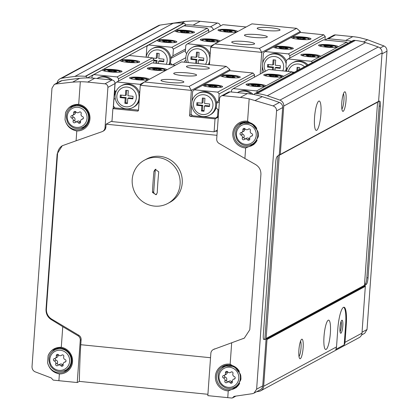 <?xml version="1.0" encoding="UTF-8"?>
<svg xmlns="http://www.w3.org/2000/svg" width="419" height="419" viewBox="0 0 419 419"><rect width="100%" height="100%" fill="white"/><g stroke="black" fill="none" stroke-linecap="round" stroke-linejoin="round"><path stroke-width="0.63" d="M216.864 130.34L217.32 130.382M57.152 82.92A5.735 5.562 61.6 0 1 61.729 78.238A458.884 444.863 61.6 0 1 74.823 76.441A49.164 47.661 61.6 0 1 85.214 76.337L85.581 76.373A1.639 1.587 61.6 0 1 87.058 77.913A75.389 73.084 61.6 0 1 94.752 78.274L112.02 80.008A3.279 3.179 61.6 0 1 114.979 83.57L113.193 108.453M59.969 78.824L158.293 25.685A5.735 5.562 61.6 0 1 160.048 25.098A458.884 444.863 61.6 0 1 173.141 23.307A49.164 47.661 61.6 0 1 183.532 23.202L183.899 23.239A1.639 1.587 61.6 0 1 185.381 25.014L185.313 25.983M324.002 336.536A14.749 3.022 -84.3 0 1 328.658 320.142A14.749 3.022 -84.3 0 1 330.193 335.116A14.749 3.022 -84.3 0 1 325.71 349.493A14.749 3.022 -84.3 0 1 324.002 336.536M298.894 350.106A9.831 2.016 -84.3 0 1 301.554 339.353A9.831 2.016 -84.3 0 1 303.021 349.163A9.831 2.016 -84.3 0 1 299.632 358.486A9.831 2.016 -84.3 0 1 298.894 350.106M346.283 324.495L345.005 342.307A5.735 5.562 -118.4 0 1 344.182 344.879L335.692 349.467A5.735 5.562 61.6 0 0 336.52 346.895L337.798 329.083A19.667 4.033 -84.3 0 1 344.004 307.221A19.667 4.033 -84.3 0 1 346.283 324.495L345.644 324.432L344.182 344.879M377.619 102.021A0.33 0.319 61.6 0 0 377.577 102.163L364.446 285.318A0.33 0.319 61.6 0 0 364.588 285.617L365.195 286.057A0.33 0.319 61.6 0 1 365.337 286.35L361.985 333.136A5.735 5.562 61.6 0 1 359.125 337.62L260.801 390.759A5.735 5.562 61.6 0 1 259.047 391.346A458.884 444.863 61.6 0 1 256.627 391.707M364.588 285.617L266.264 338.756L266.877 339.191A0.33 0.319 61.6 0 1 267.013 339.49L263.661 386.271A5.735 5.562 61.6 0 1 260.801 390.759M230.131 382.777A1.294 1.257 -118.4 0 0 232.346 381.746A2.268 2.195 -118.4 0 1 234.153 379.085A1.294 1.257 -118.4 0 0 234.331 376.597A2.268 2.195 -118.4 0 1 232.933 373.612A1.294 1.257 -118.4 0 0 230.895 372.156A2.268 2.195 -118.4 0 1 227.685 371.831A1.294 1.257 -118.4 0 0 225.469 372.863A2.268 2.195 -118.4 0 1 223.662 375.524A1.294 1.257 -118.4 0 0 223.484 378.017A2.268 2.195 -118.4 0 1 224.888 380.997A1.294 1.257 -118.4 0 0 226.925 382.458A2.268 2.195 -118.4 0 1 230.131 382.777L231.901 381.824A2.268 2.195 -118.4 0 0 229.109 381.206L227.339 382.159M247.55 139.81A1.294 1.257 -118.4 0 0 249.766 138.778A2.268 2.195 -118.4 0 1 251.573 136.117A1.294 1.257 -118.4 0 0 251.751 133.63A2.268 2.195 -118.4 0 1 250.347 130.649A1.294 1.257 -118.4 0 0 248.31 129.188A2.268 2.195 -118.4 0 1 245.099 128.869A1.294 1.257 -118.4 0 0 242.889 129.9A2.268 2.195 -118.4 0 1 241.082 132.556A1.294 1.257 -118.4 0 0 240.904 135.049A2.268 2.195 -118.4 0 1 242.302 138.029A1.294 1.257 -118.4 0 0 244.34 139.49A2.268 2.195 -118.4 0 1 247.55 139.81L249.315 138.857A2.268 2.195 -118.4 0 0 246.524 138.239L244.759 139.192M60.954 365.797A1.294 1.257 -118.4 0 0 63.169 364.766A2.268 2.195 -118.4 0 1 64.976 362.105A1.294 1.257 -118.4 0 0 65.155 359.617A2.268 2.195 -118.4 0 1 63.751 356.632A1.294 1.257 -118.4 0 0 61.713 355.176A2.268 2.195 -118.4 0 1 58.508 354.851A1.294 1.257 -118.4 0 0 56.293 355.883A2.268 2.195 -118.4 0 1 54.486 358.544A1.294 1.257 -118.4 0 0 54.308 361.037A2.268 2.195 -118.4 0 1 55.711 364.017A1.294 1.257 -118.4 0 0 57.743 365.473A2.268 2.195 -118.4 0 1 60.954 365.797L62.724 364.839A2.268 2.195 -118.4 0 0 59.933 364.226L58.162 365.179M78.369 122.83A1.294 1.257 -118.4 0 0 80.584 121.798A2.268 2.195 -118.4 0 1 82.391 119.137A1.294 1.257 -118.4 0 0 82.569 116.65A2.268 2.195 -118.4 0 1 81.166 113.669A1.294 1.257 -118.4 0 0 79.133 112.208A2.268 2.195 -118.4 0 1 75.923 111.889A1.294 1.257 -118.4 0 0 73.707 112.921A2.268 2.195 -118.4 0 1 71.9 115.576A1.294 1.257 -118.4 0 0 71.722 118.069A2.268 2.195 -118.4 0 1 73.126 121.049A1.294 1.257 -118.4 0 0 75.158 122.51A2.268 2.195 -118.4 0 1 78.369 122.83L80.139 121.877A2.268 2.195 -118.4 0 0 77.347 121.259L75.577 122.212M245.654 147.938L253.83 144.576L258.219 136.866L258.366 135.662L258.214 132.624L254.543 125.412L247.566 121.253A13.513 13.104 -118.4 0 0 232.807 133.211A13.513 13.104 -118.4 0 0 245.654 147.938L244.9 158.476L255.349 164.405C259.162 166.678 261.011 170.014 260.911 174.409L249.776 329.763L244.324 338.128L213.821 349.341A4.75 4.609 61.6 0 0 210.851 353.327L207.819 395.646L227.753 397.647A88.498 11.921 -175.9 0 0 231.922 398.05L235.53 396.175M228.24 390.901L236.416 387.544L240.799 379.834L240.951 378.629L240.799 375.592L237.128 368.38L230.151 364.221A13.513 13.104 -118.4 0 0 215.392 376.178A13.513 13.104 -118.4 0 0 228.24 390.901L227.753 397.647M235.86 396.133L232.55 397.924L234.373 396.311M234.258 396.327L233.467 396.798L234.258 396.327L252.416 393.677L254.019 393.116L256.622 389.193L262.723 385.894A4.918 4.766 61.6 0 1 260.272 389.738L254.019 393.116M244.9 158.476L219.106 143.45A4.75 4.609 61.6 0 1 216.707 138.904L219.598 98.601A3.279 3.179 61.6 0 1 223.018 95.684L240.286 97.418A75.389 73.084 61.6 0 1 249.169 98.863L273.041 105.913C275.356 106.782 276.535 108.432 276.571 110.857L256.622 389.193M361.518 335.022L364.74 333.278L367.028 329.523L386.978 51.191C386.994 48.709 385.983 46.965 383.956 45.97L367.568 39.747L360.057 37.736A75.389 73.084 61.6 0 0 352.756 36.631L345.685 40.454A75.389 73.084 61.6 0 1 351.646 41.303M54.261 84.481L55.669 84.03L72.644 82.124L80.322 81.736L78.704 104.326C72.351 104.252 67.946 107.102 65.5 112.884L65.018 119.635C66.59 125.936 70.512 129.712 76.797 130.969L76.09 140.789L62.237 145.744L57.152 153.909L46.017 309.264C45.875 313.642 47.546 317.042 51.034 319.461L62.766 326.673L61.289 347.288C54.931 347.215 50.531 350.069 48.085 355.851L47.598 362.597C49.175 368.903 53.098 372.68 59.378 373.937L58.896 380.698A88.498 11.921 -175.9 0 1 53.197 380.101L51.202 377.933L35.044 371.789C33.017 370.794 32.006 369.05 32.022 366.573L51.972 88.236L54.261 84.481L60.404 81.16A4.918 4.766 61.6 0 1 61.912 80.658A458.884 444.863 61.6 0 1 79.641 78.343A75.389 73.084 61.6 0 1 87.058 77.913M220.368 26.03A3.279 3.179 61.6 0 0 217.414 23.045L200.146 21.311A75.389 73.084 61.6 0 0 192.792 20.95L184.957 21.421L166.422 24.176M62.483 145.613A10.58 10.255 61.6 0 0 57.565 153.684L46.43 309.044A10.58 10.255 61.6 0 0 51.684 319.105L78.756 335.242L77.908 335.698A4.75 4.609 61.6 0 1 80.27 340.223L77.237 382.537L79.364 381.39L207.913 394.295M77.237 382.537L58.896 380.698M244.57 337.986A10.58 10.255 61.6 0 1 243.649 338.374L213.821 349.341M77.908 335.698L62.766 326.673M76.09 140.789L102 131.697A4.75 4.609 61.6 0 0 105.017 127.695L107.903 87.393L114.979 83.57M80.322 81.736A75.389 73.084 61.6 0 1 87.676 82.098L104.944 83.831A3.279 3.179 61.6 0 1 107.903 87.393M377.577 102.163L279.253 155.297L266.123 338.458A0.33 0.319 61.6 0 0 266.264 338.756M278.007 155.742L264.866 339.086L266.07 339.207L262.723 385.894M266.07 339.207L263.918 339.516A4.918 1.006 -84.3 0 1 263.87 339.516A4.918 1.006 -84.3 0 1 263.3 335.2L275.712 162.001A4.918 1.006 -84.3 0 1 277.027 156.638L279.305 154.553L282.673 107.563A4.918 4.766 61.6 0 0 279.389 102.482A458.884 444.863 61.6 0 0 262.247 96.669A75.389 73.084 61.6 0 0 254.061 94.579A1.639 1.587 61.6 0 1 255.716 93.453L257.041 93.584A49.164 47.661 61.6 0 1 267.27 95.757A458.884 444.863 61.6 0 1 279.918 100.136A5.735 5.562 61.6 0 1 283.747 106.059L280.28 154.459A0.33 0.319 61.6 0 1 280.096 154.726L279.431 155.035A0.33 0.319 61.6 0 0 279.253 155.297M378.603 101.272L379.624 101.126A5.735 1.178 -84.3 0 1 379.682 101.126A5.735 1.178 -84.3 0 1 380.347 106.164L368.039 277.876A5.735 1.178 -84.3 0 1 366.505 284.134L364.755 285.737M215.34 131.163L217.246 131.357M254.82 93.631L353.144 40.491A1.639 1.587 61.6 0 1 354.039 40.313L355.359 40.444A49.164 47.661 61.6 0 1 365.588 42.623A458.884 444.863 61.6 0 1 378.242 46.996A5.735 5.562 61.6 0 1 382.07 52.92L378.598 101.319A0.33 0.319 61.6 0 1 378.42 101.587L280.128 154.705M314.549 117.435A14.749 3.022 -84.3 0 1 319.205 101.037A14.749 3.022 -84.3 0 1 320.739 116.016A14.749 3.022 -84.3 0 1 316.261 130.388A14.749 3.022 -84.3 0 1 314.549 117.435M341.784 102.718A9.831 2.016 -84.3 0 1 344.444 91.96A9.831 2.016 -84.3 0 1 345.911 101.77A9.831 2.016 -84.3 0 1 342.522 111.093A9.831 2.016 -84.3 0 1 341.784 102.718M325.537 40.062A3.279 3.179 61.6 0 1 328.417 38.721L345.685 40.454M185.381 24.773A75.389 73.084 61.6 0 1 193.075 25.135L210.343 26.868A3.279 3.179 61.6 0 1 213.292 29.854M326.626 39.077L333.697 35.254A3.279 3.179 61.6 0 1 335.488 34.897L352.756 36.631M221.227 96.04L228.303 92.217A3.279 3.179 61.6 0 1 230.094 91.861L247.362 93.594A75.389 73.084 61.6 0 1 254.061 94.579M102.65 131.409L103.498 130.953A4.75 4.609 61.6 0 0 105.866 127.235L106.086 124.186L112.004 120.986M216.963 135.316L106.086 124.186M213.219 349.608L214.067 349.153A4.75 4.609 61.6 0 1 214.669 348.88M79.364 381.39A196.663 40.324 -84.3 0 1 80.762 344.706L81.118 339.762L80.27 340.223M78.756 335.242A4.75 4.609 61.6 0 1 81.118 339.762M144.471 160.173L146.592 159.026A24.585 23.831 61.6 0 1 171.182 160.414A24.585 23.831 61.6 0 1 182.223 183.056A24.585 23.831 61.6 0 1 169.973 202.277L167.851 203.424A24.585 23.831 -118.4 0 0 180.102 184.203A24.585 23.831 -118.4 0 0 169.061 161.561A24.585 23.831 -118.4 0 0 144.471 160.173A24.585 23.831 -118.4 0 0 133.462 189.142A24.585 23.831 -118.4 0 0 159.849 206.017A24.585 23.831 -118.4 0 0 167.851 203.424M80.762 344.706L210.532 357.726M378.771 101.246A5.735 1.178 -84.3 0 1 379.143 106.044L366.835 277.755A5.735 1.178 -84.3 0 1 365.3 284.014L364.488 284.758M264.866 339.086L263.593 339.27M58.791 347.969A11.47 11.119 -118.4 0 0 57.104 348.708L54.559 350.08C48.892 353.489 47.536 358.8 50.5 366.007C54.69 371.475 59.681 372.894 65.469 370.265A11.47 11.119 -118.4 0 0 71.183 361.293A11.47 11.119 -118.4 0 0 66.034 350.724A11.47 11.119 -118.4 0 0 54.559 350.08M65.469 370.265L68.009 368.888A11.47 11.119 -118.4 0 0 69.554 367.877M76.206 105.001A11.47 11.119 -118.4 0 0 74.519 105.74L71.974 107.112C66.307 110.522 64.95 115.833 67.915 123.039C72.11 128.507 77.096 129.927 82.883 127.297A11.47 11.119 -118.4 0 0 88.603 118.326A11.47 11.119 -118.4 0 0 83.449 107.762A11.47 11.119 -118.4 0 0 71.974 107.112M82.883 127.297L85.429 125.925A11.47 11.119 -118.4 0 0 86.969 124.909M227.973 364.949A11.47 11.119 -118.4 0 0 226.281 365.687L223.736 367.06C218.069 370.469 216.717 375.78 219.676 382.987C223.872 388.455 228.863 389.874 234.645 387.245A11.47 11.119 -118.4 0 0 240.365 378.273A11.47 11.119 -118.4 0 0 235.211 367.709A11.47 11.119 -118.4 0 0 223.736 367.06M234.645 387.245L237.191 385.868A11.47 11.119 -118.4 0 0 238.73 384.857M245.387 121.987A11.47 11.119 -118.4 0 0 243.696 122.72L241.155 124.092C235.483 127.502 234.132 132.813 237.091 140.019C241.286 145.487 246.278 146.907 252.065 144.277A11.47 11.119 -118.4 0 0 257.779 135.306A11.47 11.119 -118.4 0 0 252.631 124.742A11.47 11.119 -118.4 0 0 241.155 124.092M252.065 144.277L254.605 142.905A11.47 11.119 -118.4 0 0 256.145 141.894M72.749 115.272A1.294 1.257 -118.4 0 0 73.493 117.111A2.268 2.195 -118.4 0 1 74.891 120.096A1.294 1.257 -118.4 0 0 76.227 121.861M72.623 115.34L74.393 114.387A2.268 2.195 -118.4 0 0 75.478 111.962L73.707 112.921M75.457 111.512A1.294 1.257 -118.4 0 0 75.478 111.962M80.139 121.877A1.294 1.257 -118.4 0 0 80.605 122.248M55.334 358.24A1.294 1.257 -118.4 0 0 56.073 360.078A2.268 2.195 -118.4 0 1 57.476 363.064A1.294 1.257 -118.4 0 0 58.812 364.829M55.208 358.308L56.979 357.355A2.268 2.195 -118.4 0 0 58.058 354.93L56.293 355.883M58.042 354.479A1.294 1.257 -118.4 0 0 58.058 354.93M62.724 364.839A1.294 1.257 -118.4 0 0 63.185 365.216M241.931 132.252A1.294 1.257 -118.4 0 0 242.669 134.09A2.268 2.195 -118.4 0 1 244.073 137.076A1.294 1.257 -118.4 0 0 245.408 138.841M241.805 132.32L243.575 131.367A2.268 2.195 -118.4 0 0 244.654 128.942L242.889 129.9M244.638 128.492A1.294 1.257 -118.4 0 0 244.654 128.942M249.315 138.857A1.294 1.257 -118.4 0 0 249.782 139.228M224.511 375.22A1.294 1.257 -118.4 0 0 225.254 377.058A2.268 2.195 -118.4 0 1 226.658 380.043A1.294 1.257 -118.4 0 0 227.988 381.809M224.39 375.288L226.155 374.335A2.268 2.195 -118.4 0 0 227.239 371.91L225.469 372.863M227.218 371.459A1.294 1.257 -118.4 0 0 227.239 371.91M231.901 381.824A1.294 1.257 -118.4 0 0 232.367 382.196M339.987 327.49A6.557 1.346 -84.3 0 1 341.763 320.32A6.557 1.346 -84.3 0 1 342.737 326.857A6.557 1.346 -84.3 0 1 340.479 333.074A6.557 1.346 -84.3 0 1 339.987 327.49M343.68 307.253A19.667 4.033 -84.3 0 1 345.644 324.432M300.538 341.171A8.061 1.65 -84.3 0 1 300.931 348.954A8.061 1.65 -84.3 0 1 298.998 356.501M341.045 321.635A5.311 1.089 -84.3 0 1 341.276 326.71A5.311 1.089 -84.3 0 1 340.039 331.639M343.428 93.777A8.061 1.65 -84.3 0 1 343.821 101.56A8.061 1.65 -84.3 0 1 341.888 109.108M153.951 171.34A93.793 19.232 -84.3 0 0 152.443 192.394L156.057 194.772L157.23 192.876A93.793 19.232 95.7 0 1 158.738 171.821L155.229 169.391L153.951 171.34L155.229 170.648A2.456 2.383 61.6 0 1 155.894 169.156M156.612 194.348A2.456 2.383 61.6 0 1 153.721 191.708L155.229 170.648M185.821 57.691L172.439 64.924M146.147 56.953L146.901 46.425L148.614 44.964L171.916 47.305L173.398 49.086L172.916 55.821L170.748 57.67A12.292 11.915 61.6 0 0 153.014 48.232L152.097 48.73A12.292 11.915 -118.4 0 0 146.111 57.178M171.916 47.305L207.285 28.188L183.983 25.852L148.614 44.964M157.455 40.187A9.831 1.325 -175.9 0 1 168.15 39.91A9.831 1.325 -175.9 0 1 176.844 41.853A9.831 1.325 -175.9 0 1 164.913 42.298A9.831 1.325 -175.9 0 1 157.225 40.444A9.831 1.325 -175.9 0 1 157.455 40.187M175.142 30.629A9.831 1.325 -175.9 0 1 185.832 30.351A9.831 1.325 -175.9 0 1 194.526 32.294A9.831 1.325 -175.9 0 1 182.595 32.74A9.831 1.325 -175.9 0 1 174.912 30.891A9.831 1.325 -175.9 0 1 175.142 30.629M207.285 28.188L208.767 29.969L173.398 49.086M185.554 48.992L172.916 55.821M208.767 29.969L208.594 32.394M185.444 50.568L170.826 58.466M169.664 64.641A12.292 11.915 61.6 0 0 170.381 62.766L172.146 64.893M287.261 68.784L285.915 67.166L286.397 60.425L288.11 58.969L323.478 39.852L346.78 42.193L311.411 61.305L312.406 62.504M346.78 42.193L347.775 43.393M320.252 56.528A9.831 1.325 -175.9 0 1 308.557 56.712A9.831 1.325 -175.9 0 1 300.868 54.863A9.831 1.325 -175.9 0 1 310.772 54.245A9.831 1.325 -175.9 0 1 320.483 56.266A9.831 1.325 -175.9 0 1 320.252 56.528M337.934 46.97A9.831 1.325 -175.9 0 1 326.239 47.153A9.831 1.325 -175.9 0 1 318.55 45.304A9.831 1.325 -175.9 0 1 328.454 44.686A9.831 1.325 -175.9 0 1 338.17 46.713A9.831 1.325 -175.9 0 1 337.934 46.97M288.11 58.969L311.411 61.305M307.038 65.406A12.292 11.915 -118.4 0 0 292.546 62.824L293.468 62.331A12.292 11.915 61.6 0 1 307.96 64.908M91.939 78.049L92.086 76.054L93.793 74.592L129.162 55.481L152.464 57.817L153.946 59.598L153.7 63.044M102.639 69.816A9.831 1.325 4.1 0 0 102.404 70.073A9.831 1.325 4.1 0 0 110.092 71.921A9.831 1.325 4.1 0 0 122.023 71.481A9.831 1.325 4.1 0 0 113.329 69.538A9.831 1.325 4.1 0 0 102.639 69.816M120.321 60.257A9.831 1.325 4.1 0 0 120.091 60.514A9.831 1.325 4.1 0 0 127.774 62.368A9.831 1.325 4.1 0 0 139.705 61.923A9.831 1.325 4.1 0 0 131.011 59.98A9.831 1.325 4.1 0 0 120.321 60.257M93.793 74.592L117.1 76.934L152.464 57.817M117.1 76.934L118.577 78.714L153.946 59.598M118.577 78.714L118.404 81.134M114.12 95.563A12.292 11.915 61.6 0 0 115.56 92.395L115.686 92.547M110.653 79.872A12.292 11.915 -118.4 0 0 97.276 78.358L98.193 77.861A12.292 11.915 61.6 0 1 112.313 80.05M231.44 91.997L231.576 90.054L233.289 88.592L256.59 90.933L291.959 71.817L292.954 73.021M256.59 90.933L257.591 92.133M233.289 88.592L268.658 69.481L291.959 71.817M265.431 86.157A9.831 1.325 4.1 0 0 265.667 85.895A9.831 1.325 4.1 0 0 255.951 83.873A9.831 1.325 4.1 0 0 246.047 84.491A9.831 1.325 4.1 0 0 253.736 86.34A9.831 1.325 4.1 0 0 265.431 86.157M283.118 76.598A9.831 1.325 4.1 0 0 283.349 76.342A9.831 1.325 4.1 0 0 273.633 74.315A9.831 1.325 4.1 0 0 263.734 74.933A9.831 1.325 4.1 0 0 271.418 76.782A9.831 1.325 4.1 0 0 283.118 76.598M251.243 94.086A12.292 11.915 -118.4 0 0 237.725 92.452L238.647 91.955A12.292 11.915 61.6 0 1 252.992 94.38M115.56 92.395A12.292 11.915 -118.4 0 0 115.764 91.593M114.843 86.874A12.292 11.915 -118.4 0 0 114.764 86.534M97.276 78.358A12.292 11.915 -118.4 0 0 97.014 78.505M114.225 94.092A12.292 11.915 -118.4 0 0 115.057 90.745M170.381 62.766A12.292 11.915 -118.4 0 0 170.832 60.247A12.292 11.915 -118.4 0 0 170.748 57.67M168.998 64.578A12.292 11.915 -118.4 0 0 169.91 60.745A12.292 11.915 -118.4 0 0 164.389 49.421A12.292 11.915 -118.4 0 0 152.097 48.73M166.259 64.301A9.998 9.689 -118.4 0 0 167.181 60.786A9.998 9.689 -118.4 0 0 158.885 50.029A9.998 9.689 -118.4 0 0 147.923 57.361M157.539 53.292L157.209 57.874L156.261 58.388L156.633 53.203L159.183 53.459L158.811 58.644L163.923 59.158L163.735 61.745L158.628 61.237L158.466 63.52M153.862 60.755L156.072 60.98L155.91 63.264M156.261 58.388L152.636 58.021M167.328 42.031L171.502 41.895L170.083 41.486L170.402 41.345L166.694 40.915L162.52 41.046L163.939 41.46L163.62 41.596L167.328 42.031M185.009 32.473L189.184 32.342L187.764 31.928L188.084 31.792L184.381 31.357L180.201 31.493L181.626 31.902L181.307 32.043L185.009 32.473M130.189 62.101L134.363 61.97L132.943 61.556L133.263 61.415L129.56 60.985L125.386 61.116L126.805 61.53L126.486 61.666L130.189 62.101M112.507 71.659L116.681 71.523L115.262 71.115L115.581 70.973L111.873 70.544L107.699 70.675L109.118 71.083L108.804 71.225L112.507 71.659M237.725 92.452A12.292 11.915 -118.4 0 0 237.463 92.599M292.546 62.824A12.292 11.915 -118.4 0 0 286.559 71.277M304.503 66.778A9.998 9.689 -118.4 0 0 288.377 71.46M296.825 70.931L297.081 67.302L299.637 67.559L299.496 69.486M294.379 72.251L292.127 72.021M310.971 56.45L315.146 56.314L313.721 55.905L314.041 55.764L310.338 55.329L306.163 55.465L307.583 55.874L307.263 56.015L310.971 56.45M328.653 46.891L332.827 46.755L331.408 46.347L331.728 46.205L328.019 45.776L323.845 45.907L325.264 46.32L324.95 46.457L328.653 46.891M273.832 76.52L278.007 76.384L276.587 75.975L276.907 75.834L273.204 75.404L269.024 75.535L270.449 75.944L270.129 76.085L273.832 76.52M256.15 86.078L260.325 85.942L258.905 85.534L259.225 85.392L255.517 84.957L251.342 85.094L252.762 85.502L252.442 85.644L256.15 86.078M153.904 60.153L157.02 60.467L156.816 63.353M157.02 60.467L156.072 60.98M163.777 61.143L159.576 60.724L158.628 61.237M297.988 67.391L297.773 70.418M292.509 72.063L292.483 72.445M286.151 71.235A12.292 11.915 61.6 0 0 286.868 69.36L286.994 69.512M184.606 62.201L184.679 61.169L185.968 60.074M186.685 53.59L185.339 51.972L185.827 45.231L187.534 43.775L210.841 46.111L211.328 46.698M209.416 64.688L210.668 47.227L261.739 52.354L260.183 74.058M214.795 43.927L259.487 48.41L296.621 28.34L251.934 23.857L214.795 43.927L210.668 47.227M240.679 44.257A11.47 1.545 -175.9 0 1 231.712 42.099A11.47 1.545 -175.9 0 1 243.266 41.376A11.47 1.545 -175.9 0 1 254.595 43.738A11.47 1.545 -175.9 0 1 240.679 44.257M253.411 37.375A11.47 1.545 -175.9 0 1 244.445 35.217A11.47 1.545 -175.9 0 1 255.999 34.499A11.47 1.545 -175.9 0 1 267.327 36.856A11.47 1.545 -175.9 0 1 253.411 37.375M266.144 30.493A11.47 1.545 -175.9 0 1 257.177 28.335A11.47 1.545 -175.9 0 1 268.731 27.617A11.47 1.545 -175.9 0 1 280.06 29.979A11.47 1.545 -175.9 0 1 266.144 30.493M296.621 28.34L300.292 31.519L261.739 52.354L259.487 48.41M300.292 31.519L300.214 32.582M261.954 73.105L262.435 66.338M262.634 63.541L263.394 53.019L265.101 51.558L288.403 53.899L289.885 55.675L289.712 58.1M246.136 26.989L222.903 24.658L187.534 43.775M237.034 31.907A9.831 1.325 -175.9 0 1 225.668 31.959A9.831 1.325 -175.9 0 1 217.98 30.11A9.831 1.325 -175.9 0 1 227.884 29.492A9.831 1.325 -175.9 0 1 237.594 31.519A9.831 1.325 -175.9 0 1 237.552 31.629M219.352 41.465A9.831 1.325 -175.9 0 1 207.981 41.518A9.831 1.325 -175.9 0 1 200.298 39.669A9.831 1.325 -175.9 0 1 210.197 39.051A9.831 1.325 -175.9 0 1 219.912 41.078A9.831 1.325 -175.9 0 1 219.865 41.188M214.622 44.068L210.841 46.111M209.814 59.1A12.292 11.915 -118.4 0 0 204.037 48.175A12.292 11.915 -118.4 0 0 191.975 47.635L192.892 47.138A12.292 11.915 61.6 0 1 210.149 54.465M209.49 63.657A12.292 11.915 61.6 0 1 208.94 64.641M265.101 51.558L273.947 46.781A9.831 1.325 -175.9 0 1 284.637 46.499A9.831 1.325 -175.9 0 1 293.331 48.442A9.831 1.325 -175.9 0 1 281.4 48.887A9.831 1.325 -175.9 0 1 273.712 47.038A9.831 1.325 -175.9 0 1 273.947 46.781L291.629 37.223A9.831 1.325 -175.9 0 1 302.319 36.945A9.831 1.325 -175.9 0 1 311.013 38.888A9.831 1.325 -175.9 0 1 299.082 39.328A9.831 1.325 -175.9 0 1 291.399 37.48A9.831 1.325 -175.9 0 1 291.629 37.223L300.47 32.446L323.772 34.782L325.254 36.563L289.885 55.675M323.772 34.782L288.403 53.899M325.254 36.563L325.008 40.004M286.151 63.84A12.292 11.915 -118.4 0 0 268.584 55.324L269.501 54.826A12.292 11.915 61.6 0 1 286.35 61.059M191.975 47.635A12.292 11.915 -118.4 0 0 186.565 62.4M208.348 64.584A12.292 11.915 -118.4 0 0 209.736 60.195M205.53 64.301A9.998 9.689 -118.4 0 0 207.059 59.692A9.998 9.689 -118.4 0 0 195.605 48.897A9.998 9.689 -118.4 0 0 188.435 62.583M197.386 52.192L197.056 56.79L196.139 57.288L196.511 52.108L199.062 52.365L198.69 57.544L203.802 58.058L203.613 60.65L198.506 60.137L198.26 63.573M196.139 57.288L191.033 56.775L190.844 59.367L195.951 59.88L195.704 63.316M286.868 69.36A12.292 11.915 -118.4 0 0 287.073 68.559M268.584 55.324A12.292 11.915 -118.4 0 0 264.038 71.974M285.486 71.167A12.292 11.915 -118.4 0 0 286.366 67.71M282.752 70.895A9.998 9.689 -118.4 0 0 283.668 67.38A9.998 9.689 -118.4 0 0 271.727 56.675A9.998 9.689 -118.4 0 0 265.505 71.183M274 59.886L273.67 64.484L272.748 64.976L273.12 59.797L275.676 60.053L275.304 65.233L280.411 65.746L280.222 68.339L275.115 67.826L274.953 70.114M272.748 64.976L267.641 64.468L267.453 67.056L272.565 67.569L272.397 69.858M228.083 31.697L232.257 31.561L230.838 31.153L231.152 31.011L227.449 30.582L223.275 30.713L224.694 31.126L224.375 31.263L228.083 31.697M210.396 41.256L214.57 41.12L213.151 40.711L213.47 40.57L209.767 40.14L205.593 40.271L207.012 40.68L206.693 40.821L210.396 41.256M301.497 39.067L305.671 38.93L304.252 38.522L304.571 38.38L300.868 37.951L296.694 38.082L298.113 38.496L297.794 38.632L301.497 39.067M283.815 48.625L287.989 48.489L286.57 48.08L286.889 47.939L283.181 47.504L279.007 47.64L280.426 48.049L280.107 48.19L283.815 48.625M191.907 56.864L191.766 58.87L196.872 59.383L196.584 63.405M196.872 59.383L195.951 59.88M203.655 60.064L199.428 59.639L198.506 60.137M191.766 58.87L190.844 59.367M268.516 64.552L268.375 66.558L273.481 67.071L273.277 69.942M273.481 67.071L272.565 67.569M280.264 67.752L276.037 67.328L275.115 67.826M268.375 66.558L267.453 67.056M140.637 84.984L140.103 84.339L116.801 82.004L115.089 83.46L114.607 90.2L115.953 91.819M115.235 98.303L113.947 99.403L113.465 106.138L114.942 107.919L138.5 110.118M191.703 104.572L191.033 113.926L192.51 115.707L215.811 118.043L217.524 116.582L218.006 109.846L218.823 109.406M217.524 116.582L218.336 116.142M216.581 103.289L219.367 101.786M218.006 109.846L216.131 107.589A12.292 11.915 -118.4 0 1 210.453 114.68L209.537 115.178A12.292 11.915 61.6 0 1 197.239 114.487A12.292 11.915 61.6 0 1 191.724 103.163A12.292 11.915 61.6 0 1 197.847 93.552A12.292 11.915 61.6 0 1 214.177 98.701A12.292 11.915 61.6 0 1 209.537 115.178M254.343 77.216L254.516 74.792L253.039 73.011L229.738 70.675L220.892 75.451A9.831 1.325 -175.9 0 1 232.592 75.268A9.831 1.325 -175.9 0 1 240.276 77.117A9.831 1.325 -175.9 0 1 230.377 77.735A9.831 1.325 -175.9 0 1 220.661 75.708A9.831 1.325 -175.9 0 1 220.892 75.451L203.21 85.01A9.831 1.325 -175.9 0 1 214.91 84.821A9.831 1.325 -175.9 0 1 222.594 86.675A9.831 1.325 -175.9 0 1 212.69 87.293A9.831 1.325 -175.9 0 1 202.979 85.267A9.831 1.325 -175.9 0 1 203.21 85.01L194.369 89.786L192.656 91.248L191.902 101.77M197.847 93.552L198.768 93.055A12.292 11.915 -118.4 0 1 216.497 102.493L218.666 100.644L219.147 93.908L254.516 74.792M218.666 100.644L219.483 100.204M229.827 70.68L229.911 69.559L191.357 90.394L189.105 86.45L226.239 66.38L229.911 69.559M189.105 86.45L144.414 81.967L140.286 85.267L138.495 110.213A0.985 0.953 -118.4 0 1 137.469 111.087L112.889 108.621L111.962 121.578L214.109 131.828L217.341 130.084M200.361 66.05A11.47 1.545 -175.9 0 1 209.327 68.208A11.47 1.545 -175.9 0 1 197.773 68.925A11.47 1.545 -175.9 0 1 186.439 66.569A11.47 1.545 -175.9 0 1 200.361 66.05M187.628 72.932A11.47 1.545 -175.9 0 1 196.595 75.09A11.47 1.545 -175.9 0 1 185.041 75.808A11.47 1.545 -175.9 0 1 173.707 73.445A11.47 1.545 -175.9 0 1 187.628 72.932M174.896 79.809A11.47 1.545 -175.9 0 1 183.862 81.967A11.47 1.545 -175.9 0 1 172.309 82.69A11.47 1.545 -175.9 0 1 160.975 80.328A11.47 1.545 -175.9 0 1 174.896 79.809M226.239 66.38L181.553 61.897L144.414 81.967M214.109 131.828L215.036 118.87L190.456 116.403A0.985 0.953 -118.4 0 1 189.571 115.335L191.357 90.394L140.286 85.267M112.889 108.621L114.706 107.636M215.036 118.87L218.268 117.126M215.811 118.043L218.299 116.702M219.147 93.908L217.671 92.128L253.039 73.011M217.671 92.128L194.369 89.786M116.801 82.004L152.17 62.887L175.399 65.217M138.244 110.26L138.511 110.035M140.103 84.339L144.241 82.108M148.614 79.694A9.831 1.325 -175.9 0 1 137.662 79.788A9.831 1.325 -175.9 0 1 129.56 77.897A9.831 1.325 -175.9 0 1 141.491 77.452A9.831 1.325 -175.9 0 1 149.174 79.306A9.831 1.325 -175.9 0 1 149.133 79.416M166.301 70.135A9.831 1.325 -175.9 0 1 155.344 70.23A9.831 1.325 -175.9 0 1 147.247 68.339A9.831 1.325 -175.9 0 1 159.173 67.899A9.831 1.325 -175.9 0 1 166.862 69.748A9.831 1.325 -175.9 0 1 166.814 69.858M132.928 107.489A12.292 11.915 61.6 0 1 120.63 106.798A12.292 11.915 61.6 0 1 115.11 95.474A12.292 11.915 61.6 0 1 121.238 85.864A12.292 11.915 61.6 0 1 137.563 91.012A12.292 11.915 61.6 0 1 132.928 107.489L133.844 106.992A12.292 11.915 -118.4 0 0 139.16 100.974M139.679 93.678A12.292 11.915 -118.4 0 0 122.159 85.366L121.238 85.864M216.497 102.493A12.292 11.915 61.6 0 1 216.131 107.589M193.463 103.655A9.998 9.689 61.6 0 1 208.678 96.564A9.998 9.689 61.6 0 1 207.452 113.68A9.998 9.689 61.6 0 1 193.463 103.655M204.011 111.239L204.383 106.054L209.49 106.567L209.673 103.975L204.566 103.467L204.938 98.282L202.382 98.025L202.01 103.21L196.904 102.697L196.721 105.289L201.827 105.798L201.455 110.983L204.011 111.239M116.854 95.967A9.998 9.689 61.6 0 1 132.069 88.875A9.998 9.689 61.6 0 1 130.843 105.986A9.998 9.689 61.6 0 1 116.854 95.967M127.397 103.551L127.769 98.365L132.881 98.879L133.064 96.286L127.957 95.773L128.329 90.593L125.773 90.336L125.401 95.516L120.295 95.008L120.112 97.596L125.218 98.109L124.846 103.294L127.397 103.551M212.449 85.738L208.274 85.869L209.694 86.277L209.374 86.419L213.077 86.853L217.252 86.717L215.832 86.309L216.152 86.167L212.449 85.738L212.375 86.717M230.131 76.179L225.956 76.31L227.376 76.724L227.056 76.86L230.764 77.295L234.939 77.159L233.519 76.75L233.833 76.609L230.131 76.179L230.062 77.159M139.029 78.369L134.855 78.5L136.275 78.913L135.955 79.05L139.663 79.484L143.837 79.348L142.418 78.94L142.732 78.798L139.029 78.369L138.961 79.348M156.711 68.81L152.537 68.941L153.962 69.355L153.642 69.496L157.345 69.926L161.519 69.795L160.1 69.381L160.419 69.24L156.711 68.81L156.643 69.79M197.784 102.786L197.637 104.792L202.749 105.305L202.377 110.485L201.455 110.983M202.749 105.305L201.827 105.798M202.377 110.485L204.053 110.653M209.531 105.986L205.3 105.557L204.383 106.054M203.262 98.114L202.932 102.713L202.01 103.21M197.637 104.792L196.721 105.289M121.175 95.092L121.028 97.103L126.135 97.611L125.763 102.796L124.846 103.294M126.135 97.611L125.218 98.109M125.763 102.796L127.444 102.964M132.923 98.292L128.691 97.868L127.769 98.365M126.653 90.425L126.323 95.024L125.401 95.516M121.028 97.103L120.112 97.596M160.048 25.098L61.729 78.238M361.985 333.136L345.005 342.307M365.337 286.35L267.013 339.49M336.52 346.895L263.661 386.271M238.804 378.299A10.161 9.852 -118.4 0 0 224.584 368.112A10.161 9.852 -118.4 0 0 223.337 385.506A10.161 9.852 -118.4 0 0 238.804 378.299M256.219 135.332A10.161 9.852 -118.4 0 0 241.999 125.145A10.161 9.852 -118.4 0 0 240.752 142.539A10.161 9.852 -118.4 0 0 256.219 135.332M69.627 361.319A10.161 9.852 -118.4 0 0 55.408 351.132A10.161 9.852 -118.4 0 0 54.161 368.526A10.161 9.852 -118.4 0 0 69.627 361.319M87.042 118.352A10.161 9.852 -118.4 0 0 72.822 108.165A10.161 9.852 -118.4 0 0 71.576 125.559A10.161 9.852 -118.4 0 0 87.042 118.352M231.681 342.868L230.151 364.221M249.169 98.863L247.566 121.253M243.649 338.374L242.952 338.751M59.378 373.937A13.513 13.104 -118.4 0 0 72.539 361.838A13.513 13.104 -118.4 0 0 61.289 347.288M76.797 130.969A13.513 13.104 -118.4 0 0 89.954 118.87A13.513 13.104 -118.4 0 0 78.704 104.326M51.684 319.105L51.034 319.461M364.446 285.318L266.123 338.458M276.571 110.857L282.673 107.563M367.028 329.523L362.047 332.209M386.978 51.191L382.002 53.878M382.07 52.92L283.747 106.059M378.242 46.996L279.918 100.136M378.598 101.319L280.28 154.459M365.195 286.057L266.877 339.191M173.141 23.307L74.823 76.441M183.532 23.202L85.214 76.337M183.899 23.239L85.581 76.373M185.381 25.014L87.508 77.913M113.842 106.594L113.308 106.882M354.039 40.313L255.716 93.453M355.359 40.444L257.041 93.584M365.588 42.623L267.27 95.757M383.956 45.97L380.064 48.075M184.957 21.421L181.914 23.066M200.146 21.311L193.075 25.135M217.414 23.045L210.343 26.868M335.488 34.897L328.417 38.721M367.568 39.747L363.456 41.973M273.041 105.913L279.389 102.482M55.669 84.03L61.912 80.658M72.644 82.124L79.641 78.343M87.676 82.098L94.752 78.274M104.944 83.831L112.02 80.008M105.866 127.235L105.017 127.695M223.018 95.684L230.094 91.861M240.286 97.418L247.362 93.594M255.223 100.466L262.247 96.669M46.43 309.044L46.017 309.264M57.565 153.684L57.152 153.909M379.143 106.044L380.347 106.164M366.835 277.755L368.039 277.876M365.3 284.014L366.505 284.134M47.598 362.597A12.533 12.151 -118.4 0 0 66.265 371.004A12.533 12.151 -118.4 0 0 71.79 361.628A12.533 12.151 -118.4 0 0 54.376 349.006A12.533 12.151 -118.4 0 0 48.085 355.851M55.858 348.456A12.308 11.931 -118.4 0 0 52.747 351.311M63.442 371.108A12.308 11.931 -118.4 0 0 67.538 370.071M65.018 119.635A12.533 12.151 -118.4 0 0 83.685 128.036A12.533 12.151 -118.4 0 0 89.205 118.661A12.533 12.151 -118.4 0 0 71.796 106.038A12.533 12.151 -118.4 0 0 65.5 112.884M73.273 105.488A12.308 11.931 -118.4 0 0 70.162 108.343M80.862 128.141A12.308 11.931 -118.4 0 0 84.952 127.104M239.349 371.417A12.533 12.151 -118.4 0 0 223.557 365.986A12.533 12.151 -118.4 0 0 218.074 383.16A12.533 12.151 -118.4 0 0 235.447 387.984A12.533 12.151 -118.4 0 0 239.474 383.684M225.034 365.436A12.308 11.931 -118.4 0 0 221.923 368.291M232.624 388.088A12.308 11.931 -118.4 0 0 236.719 387.051M256.763 128.45A12.533 12.151 -118.4 0 0 240.972 123.018A12.533 12.151 -118.4 0 0 235.494 140.192A12.533 12.151 -118.4 0 0 252.861 145.016A12.533 12.151 -118.4 0 0 256.889 140.716M242.449 122.468A12.308 11.931 -118.4 0 0 239.338 125.323M250.038 145.121A12.308 11.931 -118.4 0 0 254.134 144.084M74.891 120.096L73.126 121.049M73.493 117.111L71.722 118.069M79.641 111.931L79.133 112.208M83.145 118.734L82.391 119.137M57.476 363.064L55.711 364.017M56.073 360.078L54.308 361.037M62.227 354.898L61.713 355.176M65.731 361.697L64.976 362.105M244.073 137.076L242.302 138.029M242.669 134.09L240.904 135.049M248.823 128.911L248.31 129.188M252.322 135.714L251.573 136.117M226.658 380.043L224.888 380.997M225.254 377.058L223.484 378.017M231.403 371.878L230.895 372.156M234.907 378.676L234.153 379.085M152.443 192.394L153.721 191.708M161.095 41.785A8.029 1.079 -175.9 0 1 161.472 40.297A8.029 1.079 -175.9 0 1 172.659 41.104A8.029 1.079 -175.9 0 1 172.822 42.628M178.777 32.232A8.029 1.079 -175.9 0 1 179.154 30.744A8.029 1.079 -175.9 0 1 190.346 31.545A8.029 1.079 -175.9 0 1 190.504 33.07M123.956 61.86A8.029 1.079 -175.9 0 1 124.333 60.373A8.029 1.079 -175.9 0 1 135.526 61.174A8.029 1.079 -175.9 0 1 135.683 62.698M106.274 71.413A8.029 1.079 -175.9 0 1 106.651 69.926A8.029 1.079 -175.9 0 1 117.844 70.727A8.029 1.079 -175.9 0 1 118.001 72.257M304.739 56.204A8.029 1.079 -175.9 0 1 305.111 54.716A8.029 1.079 -175.9 0 1 316.303 55.518A8.029 1.079 -175.9 0 1 316.465 57.047M322.421 46.645A8.029 1.079 -175.9 0 1 322.798 45.158A8.029 1.079 -175.9 0 1 333.99 45.964A8.029 1.079 -175.9 0 1 334.147 47.488M267.6 76.274A8.029 1.079 -175.9 0 1 267.977 74.786A8.029 1.079 -175.9 0 1 279.169 75.588A8.029 1.079 -175.9 0 1 279.326 77.117M249.918 85.832A8.029 1.079 -175.9 0 1 250.295 84.345A8.029 1.079 -175.9 0 1 261.482 85.146A8.029 1.079 -175.9 0 1 261.645 86.675M166.626 41.895L166.694 40.915M168.899 42.141L168.972 41.141M163.405 41.256L163.42 40.989M165.002 40.884L164.934 41.806L164.992 40.905M184.308 32.336L184.381 31.357M186.581 32.582L186.654 31.587M181.087 31.697L181.108 31.43M129.487 61.965L129.56 60.985M131.76 62.211L131.833 61.211M126.266 61.326L126.287 61.059M111.805 71.523L111.873 70.544M114.078 71.769L114.151 70.769M108.584 70.884L108.6 70.617M110.108 71.429L110.176 70.528L110.113 71.429M255.449 85.942L255.517 84.957M257.722 86.188L257.795 85.188M252.228 85.303L252.243 85.036M253.825 84.931L253.757 85.848L253.814 84.947M273.13 76.384L273.204 75.404M275.403 76.63L275.477 75.63M269.909 75.745L269.93 75.478M310.269 56.314L310.338 55.329M312.543 56.56L312.611 55.559M307.043 55.675L307.064 55.408M308.573 56.219L308.635 55.318L308.578 56.219M327.951 46.755L328.019 45.776M330.224 47.001L330.298 46.001M324.73 46.116L324.746 45.849M326.254 46.666L326.322 45.76L326.26 46.666M221.85 31.451A8.029 1.079 -175.9 0 1 222.222 29.964A8.029 1.079 -175.9 0 1 233.414 30.77A8.029 1.079 -175.9 0 1 233.577 32.294M204.163 41.01A8.029 1.079 -175.9 0 1 204.54 39.522A8.029 1.079 -175.9 0 1 215.733 40.324A8.029 1.079 -175.9 0 1 215.89 41.853M295.264 38.82A8.029 1.079 -175.9 0 1 295.641 37.333A8.029 1.079 -175.9 0 1 306.834 38.134A8.029 1.079 -175.9 0 1 306.991 39.664M277.582 48.379A8.029 1.079 -175.9 0 1 277.959 46.891A8.029 1.079 -175.9 0 1 289.152 47.693A8.029 1.079 -175.9 0 1 289.309 49.222M227.381 31.561L227.449 30.582M229.654 31.807L229.722 30.807M224.155 30.922L224.175 30.655M209.694 41.12L209.767 40.14M211.967 41.366L212.04 40.365M206.473 40.481L206.494 40.214M207.997 41.025L208.065 40.124L208.007 41.025M300.795 38.93L300.868 37.951M303.068 39.177L303.141 38.176M297.574 38.291L297.595 38.024M283.113 48.489L283.181 47.504M285.386 48.735L285.459 47.735M279.892 47.85L279.908 47.583M281.489 47.478L281.421 48.395L281.479 47.494M137.469 111.087L138.39 110.59M190.456 116.403L192.274 115.424M189.571 115.335L191.389 114.356M206.845 86.607A8.029 1.079 -175.9 0 1 205.829 85.261A8.029 1.079 -175.9 0 1 214.497 85.356A8.029 1.079 -175.9 0 1 220.425 86.518A8.029 1.079 -175.9 0 1 218.571 87.451M224.532 77.054A8.029 1.079 -175.9 0 1 223.516 75.708A8.029 1.079 -175.9 0 1 232.178 75.802A8.029 1.079 -175.9 0 1 238.107 76.96A8.029 1.079 -175.9 0 1 236.258 77.892M133.431 79.238A8.029 1.079 -175.9 0 1 132.414 77.892A8.029 1.079 -175.9 0 1 141.077 77.986A8.029 1.079 -175.9 0 1 147.006 79.149A8.029 1.079 -175.9 0 1 145.157 80.081M151.112 69.685A8.029 1.079 -175.9 0 1 150.096 68.339A8.029 1.079 -175.9 0 1 158.764 68.433A8.029 1.079 -175.9 0 1 164.688 69.591A8.029 1.079 -175.9 0 1 162.839 70.523M209.154 86.078L209.175 85.811M210.684 86.623L210.747 85.722L210.689 86.623M214.648 86.963L214.722 85.963M226.841 76.52L226.857 76.253M228.365 77.07L228.428 76.169M232.336 77.405L232.409 76.405M135.74 78.709L135.756 78.442M137.338 78.337L137.27 79.254L137.327 78.353M141.234 79.594L141.303 78.594M153.422 69.151L153.443 68.884M158.916 70.036L158.99 69.035M378.436 101.576L280.112 154.716M54.376 349.006C59.556 346.298 64.825 348.137 70.183 354.516C72.655 358.056 73.016 366.306 66.265 371.004M71.796 106.038C76.97 103.331 82.239 105.169 87.597 111.548C90.069 115.089 90.431 123.338 83.685 128.036M239.72 383.202L235.447 387.984M223.557 365.986L234.273 366.442L240.516 374.324M257.135 140.234L252.861 145.016M240.972 123.018L251.688 123.474L257.936 131.357M79.835 111.899L78.714 112.502M83.313 118.488L81.668 119.373M62.415 354.867L61.3 355.469M65.893 361.456L64.248 362.341M249.012 128.879L247.891 129.487M252.489 135.468L250.845 136.358M231.597 371.847L230.476 372.449M235.075 378.436L233.43 379.321M158.241 41.12L160.739 40.334L167.102 40.386L173.351 41.235L175.744 42.371M175.922 31.561L178.421 30.776L184.789 30.828L191.033 31.676L193.426 32.813M121.101 61.19L123.6 60.404L129.969 60.456L136.212 61.305L138.605 62.441M103.42 70.743L105.918 69.963L112.282 70.015L118.53 70.863L120.923 72M301.884 55.533L304.383 54.753L310.746 54.805L316.994 55.648L319.388 56.79M319.566 45.98L322.064 45.194L328.428 45.247L334.676 46.095L337.07 47.232M264.745 75.603L267.243 74.823L273.612 74.875L279.855 75.719L282.249 76.86M247.063 85.162L249.562 84.381L255.925 84.428L262.174 85.277L264.567 86.419M170.051 41.931L170.083 41.486M187.733 32.373L187.764 31.928M132.912 62.002L132.943 61.556M115.23 71.56L115.262 71.115M258.874 85.979L258.905 85.534M276.556 76.42L276.587 75.975M313.69 56.35L313.721 55.905M331.377 46.792L331.408 46.347M218.996 30.786L221.494 30L227.857 30.053L234.106 30.901L236.499 32.038M201.309 40.339L203.807 39.559L210.176 39.611L216.419 40.454L218.812 41.596M292.41 38.15L294.908 37.37L301.277 37.422L307.52 38.27L309.913 39.407M274.728 47.708L277.226 46.928L283.59 46.98L289.838 47.824L292.232 48.965M230.801 31.598L230.838 31.153M213.119 41.156L213.151 40.711M304.22 38.967L304.252 38.522M286.538 48.525L286.57 48.08M184.952 50.846L185.455 50.421M221.494 87.194L219.132 86.063L214.523 85.35L208.007 85.073L204.823 85.439L203.99 85.937M239.181 77.635L236.819 76.504L232.21 75.792L225.694 75.514L222.51 75.886L221.677 76.384M148.08 79.825L145.718 78.693L141.109 77.981L134.593 77.704L131.409 78.075L130.576 78.573M165.762 70.266L163.4 69.135L158.791 68.423L152.275 68.145L149.091 68.517L148.258 69.015M215.801 86.754L215.832 86.309M228.371 77.07L228.439 76.148M233.483 77.196L233.519 76.75M142.381 79.385L142.418 78.94M160.068 69.826L160.1 69.381"/></g></svg>
